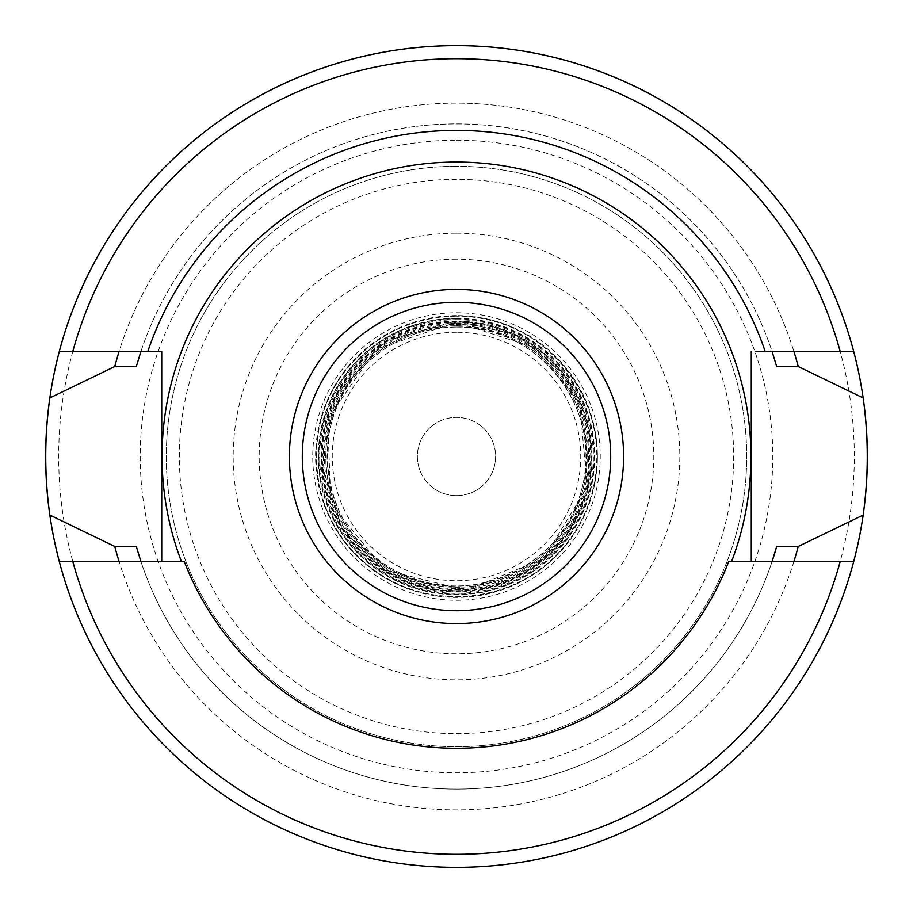 <?xml version="1.0" encoding="UTF-8"?>
<svg xmlns="http://www.w3.org/2000/svg" width="913" height="913" viewBox="0 0 913 913"><rect width="100%" height="100%" fill="white"/><g stroke="black" fill="none" stroke-linecap="round" stroke-linejoin="round"><path stroke-width="0.68" stroke-dasharray="4.57 3.42" d="M853.712 561.495A410.85 410.85 0 0 1 59.288 561.495L140.91 561.495A332.594 332.594 0 0 0 772.09 561.495L793.922 561.495A353.388 353.388 0 0 1 119.078 561.495A353.388 353.388 0 0 0 793.922 561.495L853.712 561.495A410.85 410.85 0 0 1 59.288 561.495A410.85 410.85 0 0 0 863.15 515.069M751.273 351.505L751.273 561.495L772.09 561.495A332.594 332.594 0 0 1 136.311 546.465M728.734 561.495L751.273 561.495M456.5 495.633A39.133 39.133 0 0 1 422.616 436.939A39.133 39.133 0 0 1 490.384 436.939A39.133 39.133 0 0 1 456.5 495.633A39.133 39.133 0 0 1 417.367 456.5A39.133 39.133 0 0 1 456.5 417.367A39.133 39.133 0 0 1 495.633 456.5A39.133 39.133 0 0 1 456.5 495.633M161.727 351.505L161.727 561.495L184.266 561.495M765.208 351.505L853.712 351.505A410.85 410.85 0 0 0 59.288 351.505L119.078 351.505A353.388 353.388 0 0 1 793.922 351.505A353.388 353.388 0 0 0 119.078 351.505L140.91 351.505A332.594 332.594 0 0 1 772.09 351.505M49.85 397.931A410.85 410.85 0 0 1 863.15 397.931M456.5 166.292A290.208 290.208 0 0 0 205.174 601.599A290.208 290.208 0 0 0 707.826 601.599A290.208 290.208 0 0 0 456.5 166.292A290.208 290.208 0 0 1 707.826 601.599A290.208 290.208 0 0 1 205.174 601.599A290.208 290.208 0 0 1 456.5 166.292A290.208 290.208 0 0 1 707.826 601.599A290.208 290.208 0 0 1 205.174 601.599A290.208 290.208 0 0 1 456.5 166.292M161.727 561.495L140.91 561.495M147.792 351.505L140.91 351.505M136.311 366.535A332.594 332.594 0 0 1 776.689 366.535M456.5 332.264A124.236 124.236 0 0 0 348.903 518.618A124.236 124.236 0 0 0 564.097 518.618A124.236 124.236 0 0 0 456.5 332.264M456.5 325.747A130.753 130.753 0 0 1 569.735 521.871A130.753 130.753 0 0 1 343.265 521.871A130.753 130.753 0 0 1 456.5 325.747M456.5 320.977A135.523 135.523 0 0 0 339.134 524.267A135.523 135.523 0 0 0 573.866 524.267A135.523 135.523 0 0 0 456.5 320.977L516.13 334.786L563.595 373.428L589.216 429.019L587.778 490.201L567.384 534.436L532.678 568.594L488.135 588.292L439.518 590.962L383.882 570.933L342.067 529.118L321.114 462.88L335.744 394.975L385.685 340.937L456.5 320.965M456.5 323.339A133.161 133.161 0 0 1 571.812 523.081A133.161 133.161 0 0 1 341.188 523.081A133.161 133.161 0 0 1 456.5 323.339M456.5 325.873A130.627 130.627 0 0 0 343.368 521.814A130.627 130.627 0 0 0 569.632 521.814A130.627 130.627 0 0 0 456.5 325.873M456.5 316.195A140.305 140.305 0 0 0 334.991 526.653A140.305 140.305 0 0 0 578.009 526.653A140.305 140.305 0 0 0 456.5 316.195C544.764 313.033 617.405 406.684 592.4 491.388C586.751 513.106 576.537 532.405 561.746 549.284C514.247 606.689 417.503 612.714 363.716 561.746C306.403 514.761 300.251 418.028 351.254 363.716C379.534 332.8 414.616 316.959 456.5 316.195M456.5 318.569A137.931 137.931 0 0 1 575.955 525.466A137.931 137.931 0 0 1 337.045 525.466A137.931 137.931 0 0 1 456.5 318.569M456.5 318.899A137.601 137.601 0 0 1 575.669 525.295A137.601 137.601 0 0 1 337.331 525.295A137.601 137.601 0 0 1 456.5 318.899M456.5 321.741A134.759 134.759 0 0 0 339.796 523.879A134.759 134.759 0 0 0 573.204 523.879A134.759 134.759 0 0 0 456.5 321.741M456.5 321.091A135.409 135.409 0 0 0 339.237 524.199A135.409 135.409 0 0 0 573.763 524.199A135.409 135.409 0 0 0 456.5 321.091M456.5 854.306A397.806 397.806 0 0 1 111.991 257.592A397.806 397.806 0 0 1 801.009 257.592A397.806 397.806 0 0 1 456.5 854.306M456.5 140.214A316.286 316.286 0 0 1 730.411 614.643A316.286 316.286 0 0 1 182.589 614.643A316.286 316.286 0 0 1 456.5 140.214M456.5 233.18A223.32 223.32 0 0 1 649.896 568.16A223.32 223.32 0 0 1 263.104 568.16A223.32 223.32 0 0 1 456.5 233.18M456.5 259.201A197.299 197.299 0 0 0 285.632 555.15A197.299 197.299 0 0 0 627.368 555.15A197.299 197.299 0 0 0 456.5 259.201M456.5 179.336A277.164 277.164 0 0 0 216.472 595.082A277.164 277.164 0 0 0 696.528 595.082A277.164 277.164 0 0 0 456.5 179.336M456.5 312.76A143.74 143.74 0 0 1 580.988 528.376A143.74 143.74 0 0 1 332.012 528.376A143.74 143.74 0 0 1 456.5 312.76M456.5 315.601A140.899 140.899 0 0 0 334.478 526.949A140.899 140.899 0 0 0 578.522 526.949A140.899 140.899 0 0 0 456.5 315.601M456.5 318.283A138.217 138.217 0 0 1 576.194 525.614A138.217 138.217 0 0 1 336.806 525.614A138.217 138.217 0 0 1 456.5 318.283M456.5 319.698A136.802 136.802 0 0 0 338.027 524.895A136.802 136.802 0 0 0 574.973 524.895A136.802 136.802 0 0 0 456.5 319.698M456.5 322.278A134.222 134.222 0 0 1 572.736 523.617A134.222 134.222 0 0 1 340.264 523.617A134.222 134.222 0 0 1 456.5 322.278L535.395 347.91L579.687 403.192L587.23 486.914L543.669 558.562L466.087 590.38L384.578 569.826L330.905 503.839L327.607 419.056L375.825 349.234L456.5 322.278M456.5 324.423A132.077 132.077 0 0 1 570.876 522.533A132.077 132.077 0 0 1 342.124 522.533A132.077 132.077 0 0 1 456.5 324.423M456.5 325.85A130.65 130.65 0 0 0 343.356 521.825A130.65 130.65 0 0 0 569.644 521.825A130.65 130.65 0 0 0 456.5 325.85M456.5 327.059A129.441 129.441 0 0 1 568.605 521.22A129.441 129.441 0 0 1 344.395 521.22A129.441 129.441 0 0 1 456.5 327.059C537.928 324.149 604.942 410.542 581.878 488.695C564.439 568.285 464.101 611.71 394.142 569.929C321.376 533.249 304.28 425.264 362.141 367.893C387.968 341.279 419.421 327.664 456.5 327.059"/><path stroke-width="1.37" d="M119.078 561.495A353.388 353.388 0 0 1 114.764 546.465L49.85 515.069A410.85 410.85 0 0 0 59.288 561.495L184.266 561.495A291.783 291.783 0 0 0 728.734 561.495L853.712 561.495A410.85 410.85 0 0 1 49.85 515.069A410.85 410.85 0 0 1 456.5 45.65A410.85 410.85 0 0 1 863.15 397.931C868.628 436.985 868.628 476.027 863.15 515.069A410.85 410.85 0 0 1 853.712 561.495M772.09 351.505L776.689 366.535L798.236 366.535L863.15 397.931A410.85 410.85 0 0 1 863.15 515.069L798.236 546.465A353.388 353.388 0 0 1 793.922 561.495M776.689 546.465A332.594 332.594 0 0 1 772.09 561.495L776.689 546.465L798.236 546.465M140.91 561.495L136.311 546.465L114.764 546.465M181.413 561.495A294.443 294.443 0 0 1 456.5 162.058A294.443 294.443 0 0 1 731.587 561.495M161.727 351.505L147.792 351.505L161.727 351.505L161.727 561.495M147.792 351.505A326.067 326.067 0 0 1 765.208 351.505L853.712 351.505A410.85 410.85 0 0 0 59.288 351.505L147.792 351.505M755.644 351.505L765.208 351.505L755.644 351.505M751.273 351.505L751.273 561.495M49.85 515.069C44.372 476.015 44.372 436.973 49.85 397.931L114.764 366.535L136.311 366.535L140.91 351.505M114.764 366.535A353.388 353.388 0 0 1 119.078 351.505M793.922 351.505A353.388 353.388 0 0 1 798.236 366.535M840.2 561.495A397.806 397.806 0 0 1 72.8 561.495M300.377 516.085A167.113 167.113 0 0 1 416.282 294.306A167.113 167.113 0 0 1 622.381 436.243A167.113 167.113 0 0 1 300.377 516.085M456.5 610.706A154.206 154.206 0 0 1 322.962 379.397A154.206 154.206 0 0 1 590.038 379.397A154.206 154.206 0 0 1 456.5 610.706M72.8 351.505A397.806 397.806 0 0 1 840.2 351.505"/></g></svg>
